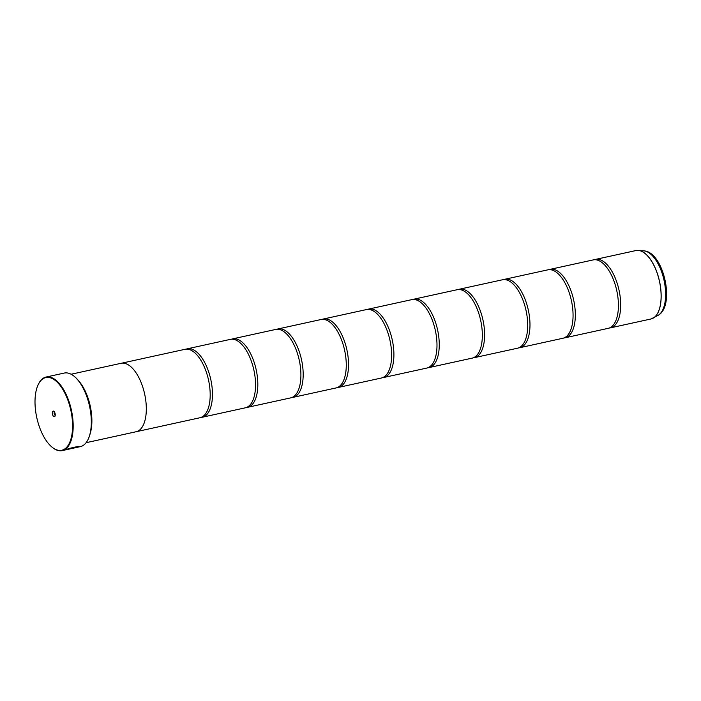 <?xml version="1.0" encoding="UTF-8"?>
<svg xmlns="http://www.w3.org/2000/svg" width="701" height="701" viewBox="0 0 701 701"><rect width="100%" height="100%" fill="white"/><g stroke="black" fill="none" stroke-linecap="round" stroke-linejoin="round"><path stroke-width="1.05" d="M594.404 259.738A35.024 16.395 77.6 0 1 595.517 259.405A35.024 16.395 77.6 0 1 595.552 259.396A35.024 16.395 77.6 0 1 619.027 290.144A35.024 16.395 77.6 0 1 610.501 327.84A35.024 16.395 77.6 0 1 610.475 327.84A35.024 16.395 77.6 0 1 609.353 327.998M549.041 269.675A35.024 16.395 77.6 0 1 550.162 269.342A35.024 16.395 77.6 0 1 550.189 269.333A35.024 16.395 77.6 0 1 573.672 300.081A35.024 16.395 77.6 0 1 565.146 337.768A35.024 16.395 77.6 0 1 565.111 337.777A35.024 16.395 77.6 0 1 563.99 337.935M503.686 279.603A35.024 16.395 77.6 0 1 504.799 279.27A35.024 16.395 77.6 0 1 504.834 279.261A35.024 16.395 77.6 0 1 528.309 310.017A35.024 16.395 77.6 0 1 519.783 347.705A35.024 16.395 77.6 0 1 519.756 347.714A35.024 16.395 77.6 0 1 518.635 347.871M458.323 289.539A35.024 16.395 77.6 0 1 459.444 289.206A35.024 16.395 77.6 0 1 482.954 319.954A35.024 16.395 77.6 0 1 474.428 357.641A35.024 16.395 77.6 0 1 474.393 357.641A35.024 16.395 77.6 0 1 473.271 357.799M412.968 299.476A35.024 16.395 77.6 0 1 414.081 299.143A35.024 16.395 77.6 0 1 414.116 299.134A35.024 16.395 77.6 0 1 437.59 329.882A35.024 16.395 77.6 0 1 429.065 367.569A35.024 16.395 77.6 0 1 429.038 367.578A35.024 16.395 77.6 0 1 427.917 367.736M367.604 309.404A35.024 16.395 77.6 0 1 368.726 309.071A35.024 16.395 77.6 0 1 368.752 309.062A35.024 16.395 77.6 0 1 392.236 339.819A35.024 16.395 77.6 0 1 383.71 377.506A35.024 16.395 77.6 0 1 383.675 377.515A35.024 16.395 77.6 0 1 382.553 377.673M322.25 319.341A35.024 16.395 77.6 0 1 323.363 319.008A35.024 16.395 77.6 0 1 346.872 349.755A35.024 16.395 77.6 0 1 338.346 387.443A35.024 16.395 77.6 0 1 338.32 387.443A35.024 16.395 77.6 0 1 337.199 387.6M276.886 329.277A35.024 16.395 77.6 0 1 278.008 328.944A35.024 16.395 77.6 0 1 278.034 328.935A35.024 16.395 77.6 0 1 301.518 359.683A35.024 16.395 77.6 0 1 292.992 397.371A35.024 16.395 77.6 0 1 292.957 397.379A35.024 16.395 77.6 0 1 291.835 397.537M231.532 339.205A35.024 16.395 77.6 0 1 232.644 338.872A35.024 16.395 77.6 0 1 232.679 338.872A35.024 16.395 77.6 0 1 256.154 369.62A35.024 16.395 77.6 0 1 247.628 407.307A35.024 16.395 77.6 0 1 247.602 407.316A35.024 16.395 77.6 0 1 246.48 407.474M186.168 349.142A35.024 16.395 77.6 0 1 187.29 348.809A35.024 16.395 77.6 0 1 210.799 379.556A35.024 16.395 77.6 0 1 202.274 417.244A35.024 16.395 77.6 0 1 202.239 417.253A35.024 16.395 77.6 0 1 201.117 417.402M187.29 348.809A35.024 16.395 77.6 0 1 187.316 348.8L230.375 339.372A35.024 16.395 77.6 0 1 230.375 339.372A35.024 16.395 77.6 0 1 230.41 339.363A35.024 16.395 77.6 0 1 242.178 344.848A35.024 16.395 77.6 0 1 253.797 397.896A35.024 16.395 77.6 0 1 245.368 407.807A35.024 16.395 77.6 0 1 245.332 407.816L202.274 417.244M323.363 319.008A35.024 16.395 77.6 0 1 323.398 318.999L366.457 309.57A35.024 16.395 77.6 0 1 366.483 309.562A35.024 16.395 77.6 0 1 378.251 315.047A35.024 16.395 77.6 0 1 389.87 368.095A35.024 16.395 77.6 0 1 381.44 378.005A35.024 16.395 77.6 0 1 381.405 378.014M459.444 289.206A35.024 16.395 77.6 0 1 459.47 289.198L502.529 279.769A35.024 16.395 77.6 0 1 502.564 279.76A35.024 16.395 77.6 0 1 514.332 285.246A35.024 16.395 77.6 0 1 525.952 338.294A35.024 16.395 77.6 0 1 517.522 348.204A35.024 16.395 77.6 0 1 517.487 348.204M77.382 447.115L76.707 447.431C77.539 446.668 74.402 447.326 67.34 449.411L75.077 447.711A37.652 17.621 -102.4 0 1 74.376 447.93L64.913 450.007C69.504 447.939 82.762 445.31 78.091 447.124L78.941 446.756M78.915 446.721L78.039 447.045M61.714 450.261A37.214 17.411 -102.4 0 0 70.819 410.251A37.214 17.411 -102.4 0 0 45.863 377.541A37.214 17.411 -102.4 0 0 38.029 385.033A37.214 17.411 -102.4 0 0 51.532 446.712A37.214 17.411 -102.4 0 0 61.714 450.261M38.126 384.823A37.652 17.621 77.6 0 1 38.222 384.612A37.652 17.621 77.6 0 1 46.108 377.033A37.652 17.621 77.6 0 1 46.143 377.033A37.652 17.621 77.6 0 1 71.388 410.085A37.652 17.621 77.6 0 1 62.223 450.603A37.652 17.621 77.6 0 1 62.187 450.612A37.652 17.621 77.6 0 1 51.883 447.019A37.652 17.621 77.6 0 1 51.708 446.87M53.171 411.075A2.892 1.349 -102.4 0 0 52.47 414.186A2.892 1.349 -102.4 0 0 54.406 416.727A2.892 1.349 -102.4 0 0 55.011 416.14A2.892 1.349 -102.4 0 0 53.959 411.356A2.892 1.349 -102.4 0 0 53.171 411.075M54.555 412.118A1.577 0.736 -102.4 0 0 54.205 413.809A1.577 0.736 -102.4 0 0 55.23 415.202M74.762 376.796A37.214 17.411 77.6 0 1 74.937 376.954A37.214 17.411 77.6 0 1 88.449 438.633A37.214 17.411 77.6 0 1 88.352 438.844M78.1 447.124L80.37 446.625A37.652 17.621 -102.4 0 0 80.37 446.625A37.652 17.621 -102.4 0 0 88.256 439.054A37.652 17.621 -102.4 0 0 74.586 376.647A37.652 17.621 -102.4 0 0 64.29 373.055A37.652 17.621 -102.4 0 0 64.255 373.063A37.652 17.621 -102.4 0 0 64.22 373.072M77.268 447.273L78.091 447.124M78.494 380.669A35.041 16.395 77.6 0 1 90.122 433.77M593.221 259.905A35.024 16.395 77.6 0 1 593.248 259.905A35.024 16.395 77.6 0 1 593.283 259.896A35.024 16.395 77.6 0 1 605.051 265.381A35.024 16.395 77.6 0 1 616.67 318.429A35.024 16.395 77.6 0 1 608.24 328.331A35.024 16.395 77.6 0 1 608.205 328.34M136.099 431.746A35.041 16.395 -102.4 0 0 136.125 431.737A35.041 16.395 -102.4 0 0 144.651 394.041A35.041 16.395 -102.4 0 0 121.168 363.276A35.041 16.395 -102.4 0 0 121.133 363.284A35.041 16.395 -102.4 0 0 121.107 363.293M504.799 279.27L547.893 269.832A35.024 16.395 77.6 0 1 547.893 269.832A35.024 16.395 77.6 0 1 547.919 269.824A35.024 16.395 77.6 0 1 559.687 275.309A35.024 16.395 77.6 0 1 571.306 328.357A35.024 16.395 77.6 0 1 562.877 338.268A35.024 16.395 77.6 0 1 562.842 338.276L519.783 347.705M457.14 289.706A35.024 16.395 77.6 0 1 457.175 289.706A35.024 16.395 77.6 0 1 457.201 289.697A35.024 16.395 77.6 0 1 468.969 295.182A35.024 16.395 77.6 0 1 480.588 348.231A35.024 16.395 77.6 0 1 472.159 358.132A35.024 16.395 77.6 0 1 472.123 358.141M368.726 309.071L411.811 299.634A35.024 16.395 77.6 0 1 411.811 299.634A35.024 16.395 77.6 0 1 411.846 299.634A35.024 16.395 77.6 0 1 423.614 305.11A35.024 16.395 77.6 0 1 435.233 358.158A35.024 16.395 77.6 0 1 426.804 368.069A35.024 16.395 77.6 0 1 426.769 368.078M321.067 319.507A35.024 16.395 77.6 0 1 321.093 319.507A35.024 16.395 77.6 0 1 321.128 319.498A35.024 16.395 77.6 0 1 332.896 324.984A35.024 16.395 77.6 0 1 344.515 378.032A35.024 16.395 77.6 0 1 336.086 387.933A35.024 16.395 77.6 0 1 336.051 387.942M275.703 329.444A35.024 16.395 77.6 0 1 275.738 329.435A35.024 16.395 77.6 0 1 275.765 329.435A35.024 16.395 77.6 0 1 287.533 334.912A35.024 16.395 77.6 0 1 299.152 387.96A35.024 16.395 77.6 0 1 290.722 397.87A35.024 16.395 77.6 0 1 290.687 397.879M184.985 349.308A35.024 16.395 77.6 0 1 185.02 349.308A35.024 16.395 77.6 0 1 185.046 349.3A35.024 16.395 77.6 0 1 196.815 354.785A35.024 16.395 77.6 0 1 208.434 407.833A35.024 16.395 77.6 0 1 200.004 417.735A35.024 16.395 77.6 0 1 199.969 417.743M67.331 449.385L66.148 449.648M76.716 447.343C77.522 446.581 74.394 447.238 67.314 449.323L67.34 449.411M650.887 318.99A35.024 16.395 -102.4 0 0 650.922 318.99A35.024 16.395 -102.4 0 0 659.448 281.294A35.024 16.395 -102.4 0 0 635.965 250.546A35.024 16.395 -102.4 0 0 635.93 250.555A35.024 16.395 -102.4 0 0 635.903 250.564M637.095 250.388A35.015 16.386 77.6 0 1 638.339 250.397A35.015 16.386 77.6 0 1 659.492 281.25A35.015 16.386 77.6 0 1 653.174 318.123A35.015 16.386 77.6 0 1 652.044 318.648M643.868 250.853C663.742 251.878 675.633 306.162 658.011 315.397A33.376 15.615 -102.4 0 0 664.031 280.26A33.376 15.615 -102.4 0 0 643.868 250.853L635.965 250.546L595.517 259.405M610.501 327.84L650.922 318.99L658.011 315.397M76.742 447.422L62.223 450.603M608.24 328.331L565.146 337.768M136.125 431.737L86.109 442.699M200.004 417.735L136.564 431.632M290.722 397.87L247.628 407.307M336.086 387.933L292.992 397.371M381.44 378.005L338.346 387.443M426.804 368.069L383.71 377.506M472.159 358.132L429.065 367.569M517.522 348.204L474.428 357.641M457.175 289.706L414.081 299.143M321.093 319.507L278.008 328.944M275.738 329.435L232.644 338.872M185.02 349.308L121.58 363.197M121.133 363.284L71.116 374.238M593.248 259.905L550.162 269.342M64.255 373.063L46.108 377.033M78.074 447.036L77.417 447.185"/></g></svg>
